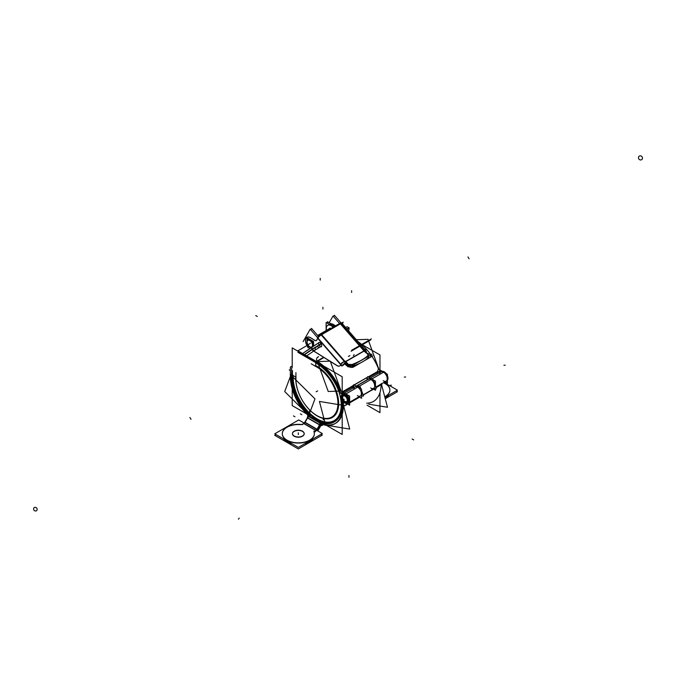 <?xml version="1.0" encoding="UTF-8"?>
<svg xmlns="http://www.w3.org/2000/svg" width="676" height="676" viewBox="0 0 676 676"><rect width="100%" height="100%" fill="white"/><g stroke="black" fill="none" stroke-linecap="round" stroke-linejoin="round"><path stroke-width="1.01" d="M385.134 398.291A16.03 9.253 0 0 0 388.675 395.249A16.03 9.253 0 0 1 385.134 398.291M389.9 390.077A16.03 9.253 0 0 0 383.36 382.726A16.03 9.253 0 0 1 384.788 396.964A16.03 9.253 0 0 0 389.9 390.187M322.494 423.666L324.015 423.987L322.494 423.666L322.494 424.198M321.531 424.536L322.334 424.08L321.531 424.536L321.531 423.97M321.345 422.914L309.439 416.044L310.411 415.486L310.402 414.608L310.411 415.486L309.439 416.044L321.345 422.914L322.689 422.137A34.62 19.984 60 0 0 334.231 421.325A34.62 19.984 60 0 0 340.408 412.867M322.494 422.466L324.015 422.466L322.494 422.466M321.531 423.024L322.334 422.559L321.531 423.024M309.456 413.949A6.414 3.701 60 0 1 308.873 413.416A35.051 20.238 60 0 1 305.4 409.622A35.051 20.238 60 0 0 308.873 413.416A6.414 3.701 60 0 0 309.456 413.949M308.983 415.106A8.273 4.774 60 0 1 308.433 414.591A36.91 21.311 60 0 1 291.111 376.219L291.669 376.54L291.111 376.219A36.91 21.311 60 0 0 308.433 414.591A8.273 4.774 60 0 0 308.983 415.106M292.564 380.106A35.051 20.238 60 0 1 292.429 376.98A35.051 20.238 60 0 0 292.564 380.106M291.179 375.307A6.414 3.701 -60 0 1 291.669 373.38A6.414 3.701 -60 0 0 291.179 375.307M308.721 416.577A3.718 2.146 120 0 0 307.724 417.776A3.718 2.146 120 0 1 308.721 416.577M320.804 423.556A3.718 2.146 120 0 0 319.807 424.756A3.718 2.146 120 0 1 320.804 423.556M318.109 429.835L320.601 425.525L319.917 425.128L320.601 425.525L318.109 429.835M317.179 429.294L319.672 424.984L317.179 429.294M305.096 422.314L307.58 418.005L319.486 424.874L307.58 418.005L303.761 423.683M316.647 429.294L304.96 422.551A1.859 1.073 -60 0 1 304.031 423.531L315.929 430.401L304.031 423.531A1.859 1.073 -60 0 0 304.96 422.551L304.715 422.407M317.052 429.53A1.859 1.073 -60 0 1 316.123 430.511A1.859 1.073 -60 0 0 317.052 429.53M317.982 430.063A3.718 2.146 -60 0 1 317.5 430.773A3.718 2.146 -60 0 0 317.982 430.063L317.289 429.666M303.854 423.632L302.662 424.317L303.854 423.632M302.476 424.418A2.138 1.234 180 0 1 301.995 424.579A2.138 1.234 180 0 0 302.476 424.418M283.523 438.885A16.03 9.253 0 0 0 292.15 443.862A16.03 9.253 0 0 1 283.523 438.885M304.47 443.87A16.03 9.253 0 0 0 313.123 438.876A16.03 9.253 0 0 1 304.47 443.87M314.348 433.696A16.03 9.253 0 0 0 314.154 432.361A16.03 9.253 0 0 1 299.155 443.042A16.03 9.253 0 0 1 282.315 433.324A16.03 9.253 0 0 1 300.82 424.663A16.03 9.253 0 0 0 282.289 433.696M282.289 433.806A16.03 9.253 0 0 0 298.319 443.059A16.03 9.253 0 0 0 314.348 433.806M314.137 432.065A2.138 1.234 180 0 1 314.754 431.296A2.138 1.234 180 0 0 314.129 432.074M315.945 430.612L314.948 431.187L315.945 430.612M292.446 433.806A5.873 3.397 0 0 0 294.161 436.206A5.873 3.397 0 0 0 300.566 436.941A5.873 3.397 0 0 0 304.2 433.806A5.873 3.397 0 0 0 302.476 431.406A5.873 3.397 0 0 0 296.156 430.654A5.873 3.397 0 0 0 292.446 433.696M324.176 424.072A8.273 4.774 -120 0 0 325.984 424.731L325.688 423.607L325.984 424.731A8.273 4.774 -120 0 1 324.176 424.072L325.274 424.68M324.176 422.559A6.414 3.701 -120 0 0 325.545 423.049A6.414 3.701 -120 0 1 324.176 422.559M374.191 401.003L373.439 401.434A36.91 21.311 -120 0 0 381.087 384.543L381.087 384.036L381.087 384.543A36.91 21.311 -120 0 1 366.73 403.166M335.659 423.244A36.91 21.311 -120 0 0 343.307 406.352A36.91 21.311 -120 0 1 326.162 424.756A36.91 21.311 -120 0 0 335.279 423.455M334.73 421.638A35.051 20.238 -120 0 0 341.988 405.592A35.051 20.238 -120 0 1 325.714 423.075A35.051 20.238 -120 0 0 334.35 421.849M341.988 405.592L341.988 396.66L341.988 405.592L342.546 405.913L341.988 405.592M369.121 378.771A5.281 3.05 60 0 1 370.6 378.721A5.281 3.05 60 0 0 369.121 378.771M373.279 380.596A5.281 3.05 60 0 1 375.273 386.089A5.281 3.05 60 0 0 373.279 380.596M341.988 396.204A5.281 3.05 60 0 1 342.115 395.164A5.281 3.05 60 0 0 341.988 396.204L342.115 396.28M343.087 393.787A5.281 3.05 60 0 1 348.36 396.837A5.281 3.05 60 0 1 348.36 402.93A5.281 3.05 60 0 1 348.123 403.048A5.281 3.05 60 0 0 348.368 396.837A5.281 3.05 60 0 0 342.867 393.939M346.67 403.073A5.281 3.05 60 0 1 345.284 402.381L345.284 402.381A5.281 3.05 60 0 0 346.67 403.073M344.371 393.043L355.018 386.892A5.281 3.05 60 0 1 360.3 389.942A5.281 3.05 60 0 1 360.3 396.035L349.644 402.186M370.211 378.129L380.858 371.977A5.281 3.05 60 0 1 386.14 375.019A5.281 3.05 60 0 1 386.14 381.12L375.662 387.171M343.307 406.352L343.307 401.696L343.307 406.352M366.941 378.67A1.065 0.837 -92 0 1 367.229 377.495A1.065 0.837 -92 0 0 366.941 378.67M366.983 378.797L367.296 379.667L366.983 378.797M361.584 395.004A5.281 3.05 -120 0 0 361.584 391.066A5.281 3.05 -120 0 1 361.584 395.004M359.97 388.269A5.281 3.05 -120 0 0 356.556 386.3A5.281 3.05 -120 0 1 359.97 388.269M373.853 388.21L373.6 388.362A5.281 3.05 -120 0 0 373.828 382.684A5.281 3.05 -120 0 0 368.834 379.016L355.821 386.435M367.381 377.385L354.249 384.965L367.381 377.385M368.15 376.938L377.571 371.504L368.15 376.938M377.656 371.445L378.399 368.564L377.656 371.445M339.496 390.508A37.4 21.59 -120 0 0 318.354 363.62A37.4 21.59 -120 0 1 339.496 390.508L339.496 390.508M340.62 390.373A39.259 22.663 -120 0 0 318.43 362.15A39.259 22.663 -120 0 1 340.62 390.373M317.128 361.043L317.678 361.592L317.128 361.043A6.414 3.701 0 0 1 316.503 359.446A6.414 3.701 0 0 1 318.379 356.835A6.414 3.701 0 0 0 317.128 361.043M378.349 368.437A39.259 22.663 -120 0 0 371.944 356.353A39.259 22.663 -120 0 1 378.349 368.437M371.749 356.058A39.259 22.663 -120 0 0 370.896 354.824A39.259 22.663 -120 0 1 371.749 356.058M370.566 354.368A39.259 22.663 -120 0 0 366.113 348.858A39.259 22.663 -120 0 1 370.566 354.368M366.079 348.833A39.259 22.663 -120 0 0 357.781 341.397A39.259 22.663 -120 0 1 366.079 348.833M343.011 391.455L353.742 385.261L343.011 391.455M343.087 391.455L342.293 391.691M344.583 363.899L347.591 366.367L344.583 363.899M348.14 366.612L349.526 366.992L348.14 366.612M329.415 324.37A6.946 4.014 60 0 1 334.476 326.449A6.946 4.014 60 0 0 329.415 324.37M326.314 330.437L326.314 328.84L326.314 330.437M327.75 325.291A6.946 4.014 60 0 1 333.158 327.209A6.946 4.014 60 0 0 326.314 328.468A6.946 4.014 60 0 1 327.708 325.317M331.054 328.426A3.422 1.977 -120 0 0 329.516 328.342A3.422 1.977 -120 0 0 329.026 328.874A3.422 1.977 -120 0 1 331.054 328.426M364.499 349.788L364.178 351.013L345.884 361.584L364.178 351.013A9.895 5.712 60 0 0 367.237 353.616L368.192 355.339C365.403 358.398 360.055 361.491 352.137 364.609L348.343 364.525A9.895 5.712 -120 0 1 345.292 361.922A9.895 5.712 -120 0 0 348.343 364.525L352.137 364.609C360.055 361.491 365.403 358.398 368.192 355.339L367.237 353.616A9.895 5.712 60 0 1 364.178 351.013L340.467 323.804L321.582 334.713L345.047 361.643L321.582 334.713L340.467 323.804L364.178 351.013L364.178 350.007M368.251 355.238L368.335 354.748M365.141 349.847A3.718 0.972 -41.1 0 1 364.964 350.768A3.718 0.972 -41.1 0 0 364.558 349.779A3.718 0.972 -41.1 0 1 365.141 349.847L342.107 323.415A3.718 0.972 138.9 0 0 340.856 323.601A3.718 0.972 138.9 0 1 341.938 324.336M331.003 323.77A6.946 4.014 60 0 1 333.488 324.556L335.541 325.832L333.488 324.556A6.946 4.014 60 0 0 331.003 323.77M344.828 363.088A11.754 6.785 -120 0 0 348.334 366.037L352.568 366.299C360.976 363.164 366.324 360.08 368.623 357.029C366.324 360.08 360.976 363.164 352.568 366.299L348.334 366.037A11.754 6.785 -120 0 1 344.828 363.088M343.391 361.981L344.43 361.584L343.391 361.981M321.21 334.933A3.718 0.972 138.9 0 0 317.931 338.042A3.718 0.972 138.9 0 1 321.21 334.933M306.946 337.307A6.946 4.014 -120 0 0 305.814 342.453A6.946 4.014 -120 0 0 309.794 348.529A6.946 4.014 -120 0 1 305.569 339.969A6.946 4.014 -120 0 1 310.656 337.738L315.168 340.552L316.579 340.4L317.788 338.279L316.579 340.4L315.168 340.552L310.656 337.738A6.946 4.014 -120 0 0 306.988 337.282M339.808 365.91A5.34 3.084 -120 0 1 337.037 365.53L330.336 361.364L337.037 365.53A5.34 3.084 -120 0 0 340.569 365.15L340.822 364.71L340.569 365.15A5.34 3.084 -120 0 1 339.859 365.885M313.74 351.013L330.015 361.161L313.74 351.013M318.785 342.487A2.459 1.42 60 0 1 321.024 343.569A2.459 1.42 60 0 1 321.565 346.399A2.459 1.42 60 0 0 320.779 343.256A2.459 1.42 60 0 0 318.455 342.825A2.459 1.42 60 0 0 318.337 343.112A2.459 1.42 60 0 1 318.455 342.825A2.459 1.42 60 0 1 318.742 342.512M321.193 346.763A2.459 1.42 60 0 1 320.475 346.813A2.459 1.42 60 0 0 321.565 346.399A2.459 1.42 60 0 1 321.235 346.746M340.957 364.482A3.718 0.972 -41.1 0 1 343.315 362.04A3.718 0.972 -41.1 0 0 340.957 364.482M348.123 402.068A4.428 2.56 -120 0 0 348.689 401.223A4.428 2.56 -120 0 1 348.123 402.068M343.712 394.421A4.428 2.56 60 0 1 344.726 394.353A4.428 2.56 60 0 0 343.712 394.421M345.183 402.076A4.081 2.358 -120 0 0 348.005 400.369A4.081 2.358 -120 0 1 345.174 402.068A4.081 2.358 -120 0 1 342.233 397.175A4.081 2.358 -120 0 0 345.005 401.975M342.233 396.964A4.081 2.358 60 0 1 345.149 395.392A4.081 2.358 60 0 1 348.005 400.369A4.081 2.358 60 0 0 345.115 395.375A4.081 2.358 60 0 0 342.233 397.04M313.453 345.056A4.276 2.467 60 0 0 312.658 342.233A4.276 2.467 60 0 1 313.453 345.056A4.276 2.467 -120 0 1 313.258 346.188A4.276 2.467 -120 0 0 313.453 345.056A1.065 0.617 180 0 1 312.658 345.233M308.383 339.563A4.276 2.467 60 0 1 312.481 341.921A4.276 2.467 60 0 0 308.383 339.563L308.4 339.555M308.653 345.816A3.845 2.222 -120 0 0 312.549 345.233A3.845 2.222 60 0 0 309.828 340.518A3.845 2.222 60 0 0 307.107 342.09A3.845 2.222 -120 0 0 307.369 343.594M307.622 344.228A3.845 2.222 -120 0 0 308.231 345.284M396.144 390.939L397.463 391.7L385.252 398.747M383.571 382.599A16.03 9.253 180 0 1 389.9 389.967A16.03 9.253 180 0 1 384.737 396.77M383.951 382.379L397.463 390.179L384.906 397.429M321.742 425.618L323.542 424.579M307.58 415.917L321.742 424.097M309.253 415.934L310.597 415.157M310.2 414.937L310.2 415.36A1.065 0.617 0 0 0 310.723 414.827A1.065 0.617 0 0 0 310.2 414.303M308.239 414.422L308.239 413.982M307.943 413.678A6.414 3.701 -120 0 0 309.828 415.149M291.677 376.718A35.051 20.238 -120 0 0 308.695 414.413M308.771 415.368L314.991 398.874L290.917 375.045M302.594 409.259L284.706 391.548L290.359 376.54M290.367 375.915A36.91 21.311 -120 0 0 308.214 415.554M307.495 414.853A8.273 4.774 -120 0 0 308.231 415.546M291.669 377.63L291.669 367.803M290.359 376.87L290.359 367.051L292.218 365.969M309.633 415.715L307.394 417.007L307.394 418.334M320.72 425.897A1.859 1.073 -60 0 1 321.117 425.255M321.717 422.694L319.486 423.987L319.486 426.387L320.525 425.787M320.872 425.365L319.672 424.68L316.782 429.683L317.982 430.375M318.083 430.435L320.973 425.432M304.69 422.703L307.47 417.633L320.044 424.891L317.154 429.894M304.589 422.635L307.47 417.633M317.416 429.429A1.859 1.073 120 0 1 316.174 430.739L303.6 423.48A1.859 1.073 120 0 0 304.031 423.227M318.244 429.911L304.842 422.17M316.774 429.066L315.193 431.803M317.745 430.916A3.718 2.146 120 0 0 318.345 429.97M304.217 423.201L302.476 424.207M302.84 423.987A2.138 1.234 180 0 1 300.558 424.41M313.825 431.237A16.03 9.253 180 0 1 314.348 433.586A16.03 9.253 180 0 1 298.319 442.839A16.03 9.253 180 0 1 282.289 433.586A16.03 9.253 180 0 1 302.392 424.638M314.213 432.294A2.138 1.234 180 0 1 314.129 431.956A2.138 1.234 180 0 1 314.948 430.975M316.309 430.181L314.56 431.187M304.192 423.083L298.75 419.948L274.735 433.806L298.319 447.419L322.325 433.561L316.757 430.342M294.432 436.13A5.873 3.397 180 0 1 292.446 433.586A5.873 3.397 180 0 1 296.24 430.418A5.873 3.397 180 0 1 302.73 431.347M276.053 434.567L274.735 435.327L298.319 448.94L322.325 435.074L321.015 434.322M302.206 431.043A5.873 3.397 180 0 1 304.2 433.586A5.873 3.397 180 0 1 300.397 436.764A5.873 3.397 180 0 1 293.908 435.834M319.782 425.356L319.782 425.356A3.718 2.146 -60 0 1 321.049 423.7M321.345 424.866L321.345 423.869M324.176 423.328L324.176 424.317M324.176 422.365A1.065 0.617 0 0 0 322.334 422.365M322.334 423.759L322.334 424.317M325.84 425.255L326.178 423.193L323.821 421.832M324.962 423.506A6.414 3.701 60 0 1 323.077 422.796M325.41 425.196A8.273 4.774 60 0 1 323.077 424.308M342.546 406.039L342.538 406.039A36.91 21.311 60 0 1 334.907 423.683A36.91 21.311 60 0 1 324.624 425.06M381.272 384.652L381.839 383.605A36.91 21.311 60 0 1 381.805 385.607M368.699 404.172L387.492 407.265L381.281 383.596M341.228 405.321A35.051 20.238 60 0 1 333.978 422.069A35.051 20.238 60 0 1 324.21 423.379M341.236 406.242L341.236 396.423M372.975 388.793L375.484 390.238L375.484 388.708M367.643 376.642L371.2 378.695M372.958 379.709L375.484 381.171L375.484 386.689M343.839 400.606A3.422 1.977 -120 0 0 346.678 401.755A3.422 1.977 -120 0 0 346.678 397.809A3.422 1.977 -120 0 0 343.256 395.832A3.422 1.977 -120 0 0 342.563 397.691A3.422 1.977 -120 0 1 343.256 395.832A3.422 1.977 -120 0 1 346.678 397.809A3.422 1.977 -120 0 1 346.678 401.755A3.422 1.977 -120 0 1 343.839 400.606M341.803 400.631L343.349 401.527M346.932 403.589L349.644 405.161L349.644 396.094L341.803 391.565L341.803 394.683M343.222 401.595A5.281 3.05 -120 0 0 347.608 403.369A5.281 3.05 -120 0 0 347.608 397.268A5.281 3.05 -120 0 0 342.326 394.226A5.281 3.05 -120 0 0 341.253 397.091A5.281 3.05 -120 0 1 342.326 394.226A5.281 3.05 -120 0 1 347.608 397.268A5.281 3.05 -120 0 1 347.608 403.369A5.281 3.05 -120 0 1 343.222 401.595M387.424 380.216A5.281 3.05 -120 0 0 387.424 375.662A5.281 3.05 -120 0 1 387.424 380.216M386.233 373.591A5.281 3.05 -120 0 0 382.278 371.31A5.281 3.05 -120 0 1 386.233 373.591M359.007 396.778L361.584 398.265L361.584 389.199L353.742 384.669L353.742 387.635M342.546 397.184L342.546 407.003L343.307 406.572M343.493 406.462L347.692 404.037M349.644 402.904L359.632 397.142M363.181 395.088L373.532 389.114M375.881 387.762L381.087 384.754M381.272 384.864L381.272 383.926M384.847 381.864L387.424 383.351L387.424 374.284L379.582 369.755L379.582 372.713M341.988 405.811L342.546 406.132M343.493 406.682L343.493 401.907M325.646 425.111L319.427 401.434L342.546 405.245M327.37 425.39L349.712 429.083L343.501 405.406M367.643 377.149L354.114 384.889M353.742 385.109L352.847 385.624L353.607 387.711M356.142 386.207L359.877 385.979L360.899 388.81M361.584 396.077L363.519 396.009L361.584 390.686M367 378.847L372.569 378.653L376.211 388.683L372.839 388.801M367.026 378.661L367.372 379.625M367.567 377.335A1.065 0.837 88 0 0 367.085 378.839M368.192 376.963L377.952 371.327M378.425 368.428L377.647 371.496M339.741 393.601A37.4 21.59 -120 0 0 315.54 362.826M339.969 391.074L328.223 391.488L317.745 362.632M341.11 391.032L330.26 361.153L317.374 361.601M318.43 363.08L318.396 363.756M318.489 362.074L317.095 360.899M318.489 356.658A6.414 3.701 0 0 0 316.503 359.336A6.414 3.701 0 0 0 317.196 361.018M316.748 363.206L297.888 352.314M378.89 369.223L368.04 339.335L356.345 339.749M315.785 361.136L315.515 361.288A39.259 22.663 -120 0 1 340.915 393.601L341.803 393.086M343.121 392.325L353.176 386.52M368.961 377.411L379.582 371.276M356.708 339.732A39.259 22.663 -120 0 0 355.897 339.242M306.71 345.706L297.888 350.793L316.748 361.685L323.99 357.503M327.429 323.229L327.429 321.708L335.059 326.111M326.221 330.496L326.221 328.418M333.057 327.26A6.946 4.014 -120 0 0 327.657 325.35A6.946 4.014 -120 0 0 326.229 328.891M326.119 330.556L326.119 322.469L333.741 326.871M328.933 328.925A3.422 1.977 60 0 1 329.415 328.401A3.422 1.977 60 0 1 330.961 328.477M307.521 346.644L307.521 347.278M307.428 334.062L307.766 333.454M342.783 391.632L353.472 385.464M353.742 385.497A1.065 0.837 88 0 0 353.168 385.641M352.204 387.078L352.635 388.269M373.786 382.016A5.281 3.05 60 0 1 374.893 385.05M356.928 386.511A5.281 3.05 60 0 1 359.091 387.762M361.584 392.08A5.281 3.05 60 0 1 361.584 394.573M367.49 379.557L355.863 386.275M368.834 378.881L367.237 379.844M344.718 363.933L347.447 366.198M348.182 366.544L349.162 366.857M340.78 364.778L341.938 366.105A3.718 0.972 138.9 0 1 345.411 362.682L320.728 334.383L340.374 323.043L340.822 323.559M340.848 323.584L364.322 350.531M366.46 352.61A9.895 5.712 -120 0 0 372.011 354.182L352.373 365.522A9.895 5.712 -120 0 1 344.777 361.981L345.301 361.677M345.74 361.423L364.195 350.768M367.254 353.531L364.449 350.312L364.102 350.928M364.263 350.996L364.626 349.695L364.195 349.974M365.268 351.25A3.718 0.972 -41.1 0 1 366.291 351.165L341.634 322.866A3.718 0.972 -41.1 0 0 339.91 323.314L364.567 351.613M365.277 351.241L366.079 352.162A3.718 0.972 -41.1 0 0 366.291 351.165M341.98 324.353L343.222 322.173L340.425 323.787M329.204 322.731L333.031 315.996L339.572 323.5M333.564 316.605L334.35 315.236L340.957 322.824M365.015 350.785L366.147 348.799L363.899 350.092M369.35 355.72A11.754 6.785 -120 0 0 372.839 355.838L353.202 367.178A11.754 6.785 -120 0 1 344.49 363.342L344.802 363.713A6.676 5.264 35.1 0 0 347.05 365.75M346.856 365.522L348.005 366.848L348.977 365.133L345.563 361.212L345.25 361.77M345.368 361.905L343.315 362.006M344.828 363.713A1.859 0.49 138.9 0 0 343.247 365.344L342.842 364.871M317.661 338.397L318.903 336.209L321.708 334.595M317.737 338.262L316.461 340.518M303.135 341.608L310.2 329.178L341.557 365.167M340.518 365.133A5.34 3.084 60 0 1 339.766 365.936A5.34 3.084 60 0 1 336.859 365.53M340.442 365.268L340.772 364.694M340.696 364.829L341.828 362.835L343.873 361.652M345.267 361.745L321.666 334.662M321.641 334.628L321.193 334.113A3.718 0.972 138.9 0 0 317.458 337.501M340.746 364.736L317.754 338.346M317.712 338.304L317.272 337.797M310.732 329.787L311.518 328.418L318.413 336.327M315.041 340.577L316.207 340.746M315.168 340.653L310.478 337.73M309.718 348.579A6.946 4.014 60 0 1 305.721 342.47A6.946 4.014 60 0 1 306.904 337.324A6.946 4.014 60 0 1 310.875 337.992M313.656 351.064L329.854 361.161M330.387 361.499L337.485 365.919M320.382 346.864A2.459 1.42 -120 0 0 321.151 346.796A2.459 1.42 -120 0 0 321.531 346.365M321.43 346.534A2.459 1.42 -120 0 0 320.982 343.678A2.459 1.42 -120 0 0 318.692 342.538A2.459 1.42 -120 0 0 318.32 342.969M340.881 323.517L321.244 334.857M352.424 365.488L352.661 366.392M352.162 364.482L348.267 364.372M352.365 366.468L352.145 365.589M359.378 363.612L365.826 359.885M368.699 357.038L368.496 356.21M351.883 364.567C359.97 361.415 365.42 358.272 368.226 355.137M367.152 353.472L368.141 355.255L368.31 354.63M368.428 356.252L368.64 357.165M333.31 324.548L335.448 325.883M333.716 324.81A6.946 4.014 -120 0 0 331.088 323.821M349.036 327.725L346.847 328.857M347.312 326.812L349.179 327.961L347.033 329.06M319.756 344.811L312.354 349.374A2.138 1.741 -124.3 0 1 312.675 346.56M312.354 349.365A222.243 7.96 148.5 0 0 304.344 354.892M314.991 350.151A2.138 1.741 -124.3 0 1 312.211 349.137A222.243 7.96 148.5 0 0 304.082 354.748M319.613 344.583L312.211 349.146M317.593 346.273L315.362 347.641M317.306 343.712A2.138 1.234 -120 0 0 317.289 343.721A2.138 1.234 -120 0 1 319.461 344.98L321.176 343.991M319.435 347.413A2.138 1.234 -120 0 0 319.317 344.752L321.032 343.763M347.227 399.938A3.203 1.851 60 0 1 346.568 401.569A3.203 1.851 60 0 1 344.033 400.64A3.203 1.851 60 0 1 342.707 397.327M342.707 397.649A3.203 1.851 60 0 1 343.366 396.018A3.203 1.851 60 0 1 345.901 396.947A3.203 1.851 60 0 1 347.227 400.268M384.154 372.687L387.179 374.428L387.179 377.909M387.179 379.43L387.179 382.912L385.109 381.72M382.844 371.927L379.827 370.186L379.827 372.577M342.462 392.714L342.462 393.702M348.977 404.003L348.123 403.513M348.622 400.04A1.225 0.659 177 0 1 348.123 400.15M342.25 397.412L342.242 396.82A1.225 0.752 3.2 0 0 342.242 396.88A4.031 2.324 60 0 0 342.25 397.412A4.031 2.324 60 0 0 344.802 401.84A4.031 2.324 60 0 0 347.929 400.167M342.242 397.277A1.225 0.659 -3 0 0 342.242 397.294A4.031 2.324 60 0 1 345.081 395.435A4.031 2.324 60 0 1 347.929 400.572M348.681 400.471A1.225 0.752 -176.8 0 1 348.123 400.581M348.123 396.973L348.123 403.91L342.115 400.445L342.115 393.5L348.123 396.973M307.293 338.93L307.293 337.865L313.571 341.49L313.571 345.977M313.478 344.811A1.065 0.575 177 0 1 312.658 345.03M312.498 345.03A3.811 2.197 60 0 1 309.811 346.78A3.811 2.197 60 0 1 307.124 341.921M313.478 345.25A1.065 0.651 -176.8 0 1 312.658 345.436M307.124 342.31A3.811 2.197 60 0 1 309.811 340.56A3.811 2.197 60 0 1 312.498 345.419M311.078 347.65L306.997 345.292L306.997 338.76L312.658 342.022L312.658 346.577M361.288 344.152L379.971 354.942L379.971 372.484M379.971 392.595L379.971 412.647L367 405.152M317.036 363.139L311.222 359.784M292.218 367.49L292.218 347.895L342.2 376.752L342.2 393.55M342.2 400.488L342.2 434.457L326.373 425.322M292.218 383.723L292.218 405.6L306.532 413.864M314.619 361.871A34.62 19.984 60 0 1 316.005 362.556M338.203 389.655A34.62 19.984 60 0 1 341.236 402.059M322.68 422.137A34.62 19.984 60 0 1 292.556 374.605M292.446 370.625L292.446 377.335M295.919 379.346L295.919 372.628M314.948 366.054A29.702 17.154 60 0 1 335.93 391.987A29.702 17.154 60 0 1 331.772 417.067A29.702 17.154 60 0 1 307.977 408.118A29.702 17.154 60 0 1 296.012 376.988M311.222 363.789L317.036 367.152M302.476 431.406A5.873 3.397 0 0 0 294.161 431.406A5.873 3.397 0 0 0 294.161 436.206A5.873 3.397 0 0 0 302.476 436.206A5.873 3.397 0 0 0 302.476 431.406M353.928 389.308A5.281 3.05 60 0 1 357.765 387.213A5.281 3.05 60 0 1 361.39 393.846A5.281 3.05 60 0 1 357.359 395.587M347.506 403.927L342.546 406.783M349.644 402.693L359.446 397.032M363.122 394.911L373.346 389.004M375.814 387.585L381.839 384.103M379.768 374.394A5.281 3.05 60 0 1 383.605 372.299A5.281 3.05 60 0 1 387.23 378.932A5.281 3.05 60 0 1 383.199 380.673M309.65 410.231L309.65 411.98M289.243 369.907L290.359 370.549M300.372 413.847L301.885 414.718L300.372 413.847M294.964 416.779L293.452 415.901L294.964 416.779M298.319 434.567L298.319 432.817M309.202 415.901L321.776 423.159M323.255 418.089L323.255 419.83M372.56 390.01L371.656 389.486M344.971 394.488L384.255 371.8L344.971 394.488M370.659 387.914A5.281 3.05 -120 0 0 374.563 384.754A5.281 3.05 -120 0 0 368.834 379.016M318.388 363.046L318.379 363.696M405.642 377.022L404.307 377.073M322.917 307.301L322.917 309.05M351.621 290.731L351.621 292.471M316.115 361.635L323.635 357.283M391.438 385.227L390.103 385.269M348.343 364.947L348.334 366.037L348.343 364.947M317.788 338.279L340.78 364.668L317.788 338.279M352.373 365.522L352.568 366.299L352.373 365.522M348.385 356.463L349.898 355.593L348.385 356.463M351.106 351.233L370.752 339.893M339.994 323.263L364.651 351.562M351.689 350.21L371.335 338.862M345.766 362.463L321.108 334.164M346.94 328.959L348.174 328.57M304.208 354.815A222.252 7.968 -31.5 0 1 311.906 349.509A2.138 1.741 55.6 0 0 314.931 347.76M312.278 349.255L319.503 344.794A2.138 1.234 60 0 1 319.596 347.32A2.138 1.234 60 0 1 317.466 346.196M312.582 346.619L302.316 353.725L317.416 343.645A2.138 1.234 60 0 1 319.503 344.794L321.108 343.873M191.021 419.306L189.905 417.481L191.021 419.306M33.944 510.143A2.138 1.741 -124.4 0 1 36.96 508.403M36.817 508.175A2.138 1.741 -124.4 0 1 33.8 509.915M469.068 258.773L467.953 256.956L469.068 258.773M642.2 157.035A2.138 1.927 54.2 0 0 639.352 156.071A2.138 1.927 54.2 0 0 638.879 158.987M638.736 158.759A2.138 1.927 54.2 0 0 641.583 159.722A2.138 1.927 54.2 0 0 642.056 156.807M348.655 400.26A1.225 0.71 180 0 1 348.123 400.369M344.211 399.229L342.698 400.099L344.211 399.229M307.107 342.09A3.845 2.222 60 0 1 309.828 340.518A3.845 2.222 60 0 1 312.549 345.233A3.845 2.222 -120 0 1 309.828 346.796A3.845 2.222 -120 0 1 307.107 342.09M309.828 343.661L308.315 344.532L309.828 343.661M310.428 343.307L308.924 344.185L310.428 343.307M315.54 361.356A5.771 3.329 180 0 1 314.813 360.57A5.771 3.329 180 0 0 315.54 361.356M293.181 377.301A33.977 19.621 -120 0 0 317.002 418.799A33.977 19.621 -120 0 0 341.228 405.532A33.977 19.621 -120 0 1 317.002 418.799A33.977 19.621 -120 0 1 293.181 377.301L293.181 375.56L293.181 377.301M341.236 405.321A33.977 19.621 -120 0 0 337.654 388.404A33.977 19.621 -120 0 1 341.236 405.321M295.75 377.039L293.181 375.56L295.75 377.039L295.75 378.788L295.75 377.039M317.205 366.4A30.344 17.517 60 0 1 338.668 403.564A30.344 17.517 60 0 1 317.205 415.951A30.344 17.517 60 0 1 295.75 378.788A30.344 17.517 60 0 0 317.205 415.951A30.344 17.517 60 0 0 338.668 403.564A30.344 17.517 60 0 0 317.205 366.4L315.7 365.53L317.205 366.4M315.7 362.911L315.7 365.64M255.765 315.574L257.277 316.444M348.943 477.256L348.943 475.515M317.661 390.914L316.148 391.784L317.661 390.914M503.924 365.277L505.234 365.158L503.924 365.277M239.203 518.12L238.451 519.193L239.203 518.12M354.139 354.604L353.379 355.686L354.139 354.604M295.75 378.898L295.75 376.929M413.67 439.89L412.157 439.011M295.851 377.098L293.08 375.501M293.181 375.442L293.181 377.419M320.23 278.351L320.23 280.101M315.599 365.471L317.306 366.46M312.219 346.873A2.138 1.741 55.6 0 0 314.627 350.396L319.554 347.346A2.138 1.234 60 0 0 319.503 344.794M377.352 372.56A34.62 19.984 60 0 1 377.681 373.811M349.112 327.843C348.934 330.615 348.52 331.739 347.87 331.206M314.526 350.464L306.397 356.083L314.627 350.405M330.116 328.24L317.644 335.448L330.116 328.24M344.692 363.815L347.295 366.02L344.692 363.815M368.572 379.067L356.396 386.097M345.377 327.733L345.842 327.404M346.974 326.838L345.58 327.395M319.672 347.278L314.551 350.447M317.543 343.569L312.126 346.932"/></g></svg>
